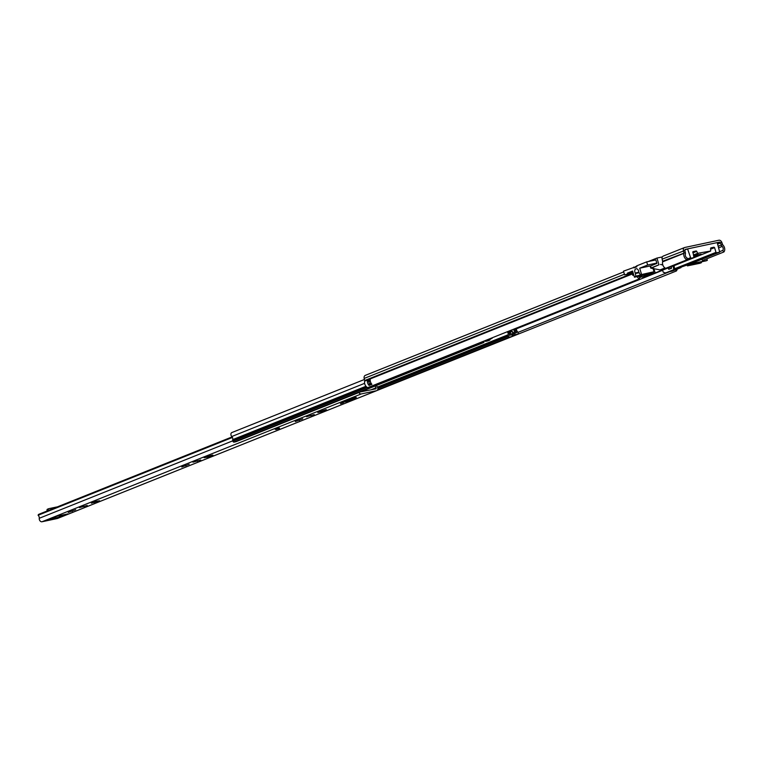 <?xml version="1.0" encoding="UTF-8"?>
<svg xmlns="http://www.w3.org/2000/svg" width="762" height="762" viewBox="0 0 762 762"><rect width="100%" height="100%" fill="white"/><g stroke="black" fill="none" stroke-linecap="round" stroke-linejoin="round"><path stroke-width="1.14" d="M701.735 259.309L702.621 260.48L723.9 251.955L722.738 250.431A2.696 1.943 68.2 0 0 722.195 246.44A3.077 2.219 -111.8 0 1 721.271 244.973L720.509 242.916A1.095 0.791 68.2 0 0 719.442 242.125L685.352 249.374A1.095 0.791 68.2 0 0 684.857 250.498L685.352 252.613A3.077 2.219 -111.8 0 1 685.362 254.26A2.696 1.943 68.2 0 0 687.124 257.994L686.972 259.804L665.683 268.329A4.677 3.362 -111.8 0 1 662.626 261.852A1.095 0.791 68.2 0 0 662.616 261.261L662.13 259.147A3.077 2.219 -111.8 0 1 663.235 256.08A3.077 2.219 -111.8 0 1 663.502 256.003M723.9 251.955A4.677 3.362 68.2 0 0 722.947 245.04A1.095 0.791 -111.8 0 1 722.614 244.516L721.852 242.459A3.077 2.219 68.2 0 0 718.871 240.24L684.781 247.479A3.077 2.219 68.2 0 0 684.514 247.564A3.077 2.219 68.2 0 0 683.409 250.622L683.905 252.736A1.095 0.791 -111.8 0 1 683.905 253.336A4.677 3.362 68.2 0 0 686.972 259.804L690.81 258.261L687.581 248.898L684.838 249.993M675.484 269.824L676.37 270.986L404.47 379.524M669.636 271.691L517.912 332.442M509.102 332.146A4.401 3.162 68.2 0 0 510.559 335.042L509.492 335.29A4.401 3.162 68.2 0 0 508.93 332.184L510.283 331.899A2.753 1.981 68.2 0 0 511.235 333.918A2.086 1.505 -111.8 0 1 511.854 335.023L511.978 335.442A1.095 0.791 -111.8 0 1 511.521 336.661L509.578 337.071A1.095 0.791 -111.8 0 1 508.483 336.204L508.349 335.785A2.086 1.505 -111.8 0 1 508.244 334.708A2.753 1.981 68.2 0 0 507.54 332.175L511.788 330.479A2.753 1.981 -111.8 0 1 512.502 333.013A2.086 1.505 68.2 0 0 512.607 334.08L511.807 334.88M722.738 250.431L719.89 251.565M676.37 270.986A4.677 3.362 68.2 0 0 677.151 269.148M638.613 276.292A2.696 1.943 68.2 0 0 639.594 277.025L639.442 278.835L367.732 387.62A4.677 3.362 68.2 0 1 364.665 381.143A1.095 0.791 -111.8 0 0 364.665 380.552L364.169 378.438A3.077 2.219 68.2 0 1 365.274 375.38A3.077 2.219 68.2 0 1 365.541 375.295M370.284 379.133A4.677 3.362 68.2 0 0 371.846 384.238L371.846 384.238A1.648 1.191 68.2 0 0 371.875 384.362L369.008 385.372A4.677 3.362 -111.8 0 1 367.446 380.267L370.284 379.124M637.08 276.625A4.677 3.362 68.2 0 0 639.442 278.835M369.894 383.867L370.237 383.734A0.991 0.714 68.2 0 0 370.637 382.61L370.418 381.876A0.991 0.714 68.2 0 0 369.437 381.086L368.903 381.2A2.696 1.943 68.2 0 0 369.665 383.848A1.762 1.267 68.2 0 0 369.008 385.372M694.087 256.765L701.107 254.156L693.839 255.918M662.464 270.205L663.302 272.263L665.293 272.815A2.2 1.514 -102 0 0 665.826 272.834A2.2 1.514 -102 0 0 665.998 272.786L673.818 269.653L673.103 265.938L710.679 251.022L710.594 248.85A1.095 0.791 -111.8 0 1 711.098 247.812L710.917 247.879M674.027 265.7L674.751 269.453L666.931 272.586A2.2 1.514 78 0 1 666.76 272.634A2.2 1.514 78 0 1 666.579 272.663M646.49 276.596L693.925 257.594L690.81 258.261M639.451 276.12L643.28 277.292L646.395 276.625M633.746 274.882L632.727 275.292L633.803 275.063M632.727 275.292L632.108 273.234M687.581 248.898L717.204 242.602L719.699 252.117L716.537 252.793L668.998 271.824L672.208 271.129M664.978 267.938L660.111 269.891L650.758 268.129L650.157 266.138L656.958 263.357L655.815 259.928M648.3 261.528L656.958 258.061L658.978 264.776L651.167 267.9L650.577 265.909M635.394 266.7L636.699 266.176M660.111 269.891L662.559 269.967L655.196 272.958L652.148 273.739L650.805 273.12M681.238 267.071L689.591 264.166M693.544 254.956L697.611 253.327L710.632 251.031M651.662 267.995L658.978 264.776M662.807 264.957L660.53 264.452M656.958 258.061L662.34 256.918M651.596 273.301L642.728 276.854M697.611 253.327L696.744 251.327L692.915 252.86M710.575 248.564L714.023 247.183L711.098 247.812M714.023 247.183L714.566 247.631L710.651 249.193M674.018 268.986L715.985 252.355L714.566 247.631M715.985 252.355L716.537 252.793M693.925 257.594L692.887 251.698M692.763 252.355L696.23 250.965L692.972 251.66M696.23 250.965L696.744 251.327M638.851 272.225L635.222 272.996A2.81 1.934 78 0 1 634.898 272.234A2.81 1.934 78 0 1 636.127 268.767A2.81 1.934 78 0 1 638.518 270.786A2.81 1.934 78 0 1 638.68 271.615A1.095 0.762 78 0 0 638.823 272.158L640.366 274.806L652.405 272.244M633.032 272.482L624.592 274.834L623.497 271.158L636.765 266.405M633.774 267.043L634.032 267.881L636.87 266.748L636.613 265.9L646.69 261.871L655.92 259.909M656.873 263.061L647.633 265.024L646.69 261.871M627.574 273.644L627.421 273.11L632.593 271.043L634.441 277.187L646.909 274.53L654.348 271.663L640.366 274.806M641.528 274.339L639.689 268.205L647.633 265.024M647.805 273.225L635.784 276.177L634.441 277.187M635.784 276.177L635.403 273.529L639.099 272.748M635.222 272.996A1.095 0.762 78 0 1 635.403 273.529M624.592 274.834L633.184 273.006M627.421 273.11L632.87 271.958M650.691 265.862L639.689 268.205M647.862 273.615L652.453 272.234M706.85 258.785L707.327 260.366L694.849 263.014L687.41 265.881L700.23 263.204L701.573 262.204L691.953 264.243M706.117 260.833L707.327 260.366M701.354 262.757L689.267 265.319L694.125 263.376L706.203 260.814M356.102 397.316L349.653 399.25A9.344 0.8 163.3 0 0 352.444 398.526M340.433 403.717L343.338 402.736L340.433 403.717M302.724 418.814L295.285 421.557L302.724 418.814M189.214 464.268L181.775 467.001L189.214 464.268M275.977 429.53L279.511 428.33L275.977 429.53M91.364 503.177L95.526 501.386L99.565 500.786L91.364 503.177M94.117 501.815L94.326 502.558L94.126 501.815M75.714 509.711L68.266 512.455L75.714 509.711M207.835 457.076L207.626 456.371L207.835 457.105L204.102 457.676L207.474 456.448M211.417 455.39L211.55 455.867L213.065 455.343L211.636 455.581L212.579 455.057L207.483 456.448M319.24 411.68L319.383 412.137L317.802 412.547L319.04 411.985L318.23 411.956M321.345 411.632L321.135 410.928L321.354 411.632L319.383 412.137M324.917 409.946L325.06 410.423L326.574 409.899L325.145 410.137L326.079 409.613L318.278 412.109M375.123 386.01A4.677 3.362 68.2 0 0 376.133 387.753L376.018 388.801L360.293 391.944M325.06 410.423L323.183 411.08L323.012 410.499L323.183 411.061M323.183 411.08L321.354 411.642M352.568 398.926L342.033 402.498L349.758 400.717L355.492 398.307M314.249 414.566L306.457 416.728L314.249 414.566M200.739 460.01L192.957 462.172L200.739 460.01M87.23 505.454L79.448 507.616L87.23 505.454M57.779 518.331A2.638 1.895 -111.8 0 1 57.569 518.436A2.638 1.895 -111.8 0 1 57.35 518.503L42.005 521.76A2.638 1.895 -111.8 0 1 39.995 520.827A2.638 1.895 -111.8 0 1 39.253 518.284A2.696 1.943 68.2 0 0 38.1 515.255L38.329 514.721A1.095 0.791 -111.8 0 1 38.681 514.36L232.105 436.912M376.447 385.477A2.696 1.943 68.2 0 0 377.038 386.524A2.638 1.895 -111.8 0 1 376.809 390.62A2.638 1.895 -111.8 0 1 376.59 390.687L361.245 393.944A2.638 1.895 -111.8 0 1 358.902 392.506M59.055 517.236L67.789 513.912L56.845 516.236L48.482 519.465L59.045 517.179A2.534 1.743 78 0 1 58.703 517.379M211.55 455.867L207.835 457.105M209.512 455.943L209.683 456.514L209.502 455.943M232.42 437.455L38.1 515.255M59.75 515.617A2.534 1.743 78 0 1 59.045 517.179M56.94 507.044A1.095 0.791 68.2 0 0 56.598 507.016L48.797 508.673A1.095 0.791 68.2 0 0 48.339 509.892L48.501 510.426M48.339 509.892L47.063 510.407L47.215 510.94M47.063 510.407A1.095 0.791 -111.8 0 1 47.52 509.187L48.616 508.749M96.002 501.386L96.174 501.958L95.993 501.386M353.197 398.964L356.283 397.907L353.197 398.964M347.682 400.088L342.1 402.469L348.339 401.145L355.673 398.193M516.474 328.07A2.457 1.762 -111.8 0 1 516.417 328.393A2.753 1.981 -111.8 0 0 517.331 331.48A2.086 1.505 68.2 0 1 517.96 332.584L518.084 333.004A1.095 0.791 68.2 0 1 517.712 334.185L515.864 334.928A1.095 0.791 68.2 0 0 515.96 334.88M514.502 328.86A4.401 3.162 -111.8 0 1 515.598 332.851L516.655 332.594A4.401 3.162 -111.8 0 1 515.093 328.622M236.144 441.646A1.095 0.791 -111.8 0 1 235.963 441.722L234.02 442.131A1.095 0.791 -111.8 0 1 232.924 441.246L232.791 440.827A2.086 1.505 -111.8 0 1 232.724 439.607A2.753 1.981 68.2 0 0 231.781 436.521A2.457 1.762 68.2 0 1 231.858 432.559L364.417 379.486M487.918 340.843A1.095 0.791 -111.8 0 1 487.737 340.919L485.794 341.328A1.095 0.791 -111.8 0 1 484.822 340.738M489.966 338.68L490.042 338.976A1.095 0.791 -111.8 0 1 489.575 340.176L487.632 340.585A1.095 0.791 -111.8 0 1 486.661 340.004M513.293 329.346A2.753 1.981 -111.8 0 1 514.35 332.27A2.086 1.505 68.2 0 0 514.455 333.337L514.588 333.756A1.095 0.791 68.2 0 0 515.674 334.632L517.617 334.213A1.095 0.791 68.2 0 0 517.712 334.185M480.565 342.443A1.095 0.791 68.2 0 0 481.536 343.033L483.479 342.614A1.095 0.791 68.2 0 0 483.946 341.414L483.86 341.128M517.617 334.213L515.779 334.956A1.095 0.791 68.2 0 0 515.864 334.928M512.607 334.08L515.598 332.975L512.74 334.499A1.095 0.791 68.2 0 0 513.826 335.366L515.779 334.956M511.997 330.775L508.93 332.184M510.283 331.899L512.235 331.48M516.531 329.765L516.426 328.384M490.042 338.966L490.814 338.338M490.899 338.623L491.928 337.899M490.09 339.176L492.071 338.376M719.442 242.125L717.318 242.973M662.502 270.339L516.598 328.755M722.195 246.44L718.766 247.812M642.042 276.692L639.537 277.701M722.614 244.516L718.28 246.174M721.852 242.459L717.642 244.069M683.905 253.336L662.626 261.852M632.336 273.977L364.665 381.143M685.352 252.613L662.616 261.261M632.174 273.453L364.665 380.552M684.857 250.498L662.13 259.147M624.421 274.244L364.169 378.438M367.446 380.267L368.903 381.2M370.208 379.771L367.76 380.752L367.551 380.076M371.18 383.372L369.932 383.867A1.648 1.191 -111.8 0 0 369.789 383.915L371.17 383.353M369.179 385.448A1.648 1.191 -111.8 0 1 369.789 383.915M370.227 380.648L367.608 380.8M368.265 381.333L370.208 380.438M370.361 381.4A1.095 0.791 -111.8 0 0 369.475 380.952L369.437 381.086M370.827 382.724A1.095 0.791 -111.8 0 1 370.675 383.553M673.818 269.653L674.751 269.453M666.931 272.586L665.998 272.786M655.196 272.958L653.853 268.491M653.32 272.11L653.701 273.406M698.125 253.689L693.696 255.46M665.674 268.319L660.654 270.329M652.148 273.739L643.28 277.292M672.122 271.158L680.99 267.614M689.496 264.204L719.652 252.136M690.258 257.823L687.029 259.109M652.986 268.291L654.006 271.691M652.491 272.225L640.413 274.787M635.556 276.73L647.643 274.168M694.849 263.014L694.601 262.166M693.153 262.747L693.363 263.462M687.686 265.738L687.372 264.681M668.836 269.243L671.303 268.395L668.836 269.243M668.588 269.091L671.427 268.253M376.59 390.687L57.35 518.503M361.245 393.944L42.005 521.76M59.931 515.579L60.35 516.96M232.22 437.093L38.329 514.721M366.884 387.144L39.253 518.284M376.133 387.753L370.723 389.925M60.693 515.417L61.093 516.731M83.868 506.168L84.039 506.73M72.219 510.778L72.39 511.369M197.377 460.724L197.549 461.286M185.728 465.334L185.899 465.925M310.886 415.28L311.058 415.842M299.228 419.891L299.409 420.472M278.644 428.463L276.158 429.454L278.644 428.463M276.425 429.349L278.378 428.568L276.425 429.349M349.082 399.669L352.568 398.936M355.292 398.355L349.682 400.736M347.71 400.088L349.053 399.688M349.691 400.736L341.652 402.422M342.005 402.974L341.109 403.241M516.655 332.594L515.864 332.918M510.559 335.042L509.768 335.356M365.96 386.267L232.724 439.607M369.951 381.21L368.875 381.638M364.617 383.343L231.781 436.521M511.521 336.661L377.038 390.506M509.578 337.071L377.571 389.925M508.483 336.204L377.838 388.506M508.349 335.785L377.771 388.068M508.244 334.708L377.419 387.096M487.632 340.585L485.794 341.328M489.575 340.176L487.737 340.919M489.518 338.861L490.042 338.976M367.332 387.429L232.924 441.246M481.536 343.033L234.02 442.131M483.479 342.614L235.963 441.722M515.674 334.632L513.826 335.366M514.35 332.27L512.502 333.013M684.514 247.564L663.235 256.08M623.716 271.901L365.274 375.38M665.826 272.834L666.76 272.634M672.17 271.148L681.038 267.595M689.543 264.185L719.699 252.117M693.972 257.585L646.443 276.616M673.789 265.786L710.679 251.022M654.348 271.663L653.367 268.376M687.41 265.881L687.076 264.766M706.164 260.823L694.096 263.385M668.083 267.948L668.798 269.253L671.589 268.129L671.16 266.719M376.809 390.62L57.569 518.436M48.711 508.702L47.425 509.216M275.215 429.33L279.425 428.063M276.139 429.054L278.511 428.339M356.083 397.24L356.283 397.907M352.339 398.174L352.596 399.021M511.616 336.633L377 390.525M489.671 340.147L487.823 340.89M483.575 342.586L236.049 441.693"/></g></svg>
